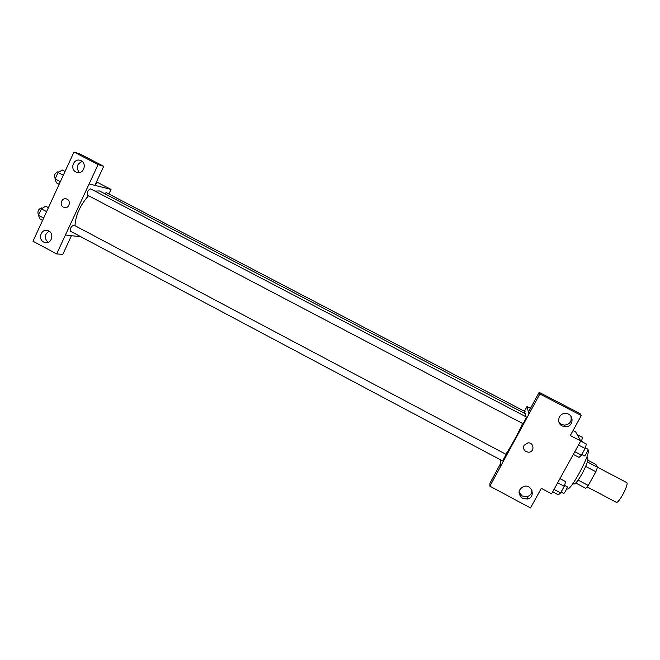 <?xml version="1.0" encoding="UTF-8"?>
<svg xmlns="http://www.w3.org/2000/svg" width="660" height="660" viewBox="0 0 660 660"><rect width="100%" height="100%" fill="white"/><g stroke="black" fill="none" stroke-linecap="round" stroke-linejoin="round"><path stroke-width="0.99" d="M587.128 486.898L616.201 502.268C618.601 504.215 629.566 483.401 626.604 482.518L597.457 467.206M587.837 460.218L595.881 464.434L597.49 467.255L595.856 471.776L588.25 485.463L585.783 488.309L575.767 483.013M578.119 480.109L588.25 485.463M585.684 466.422L595.856 471.776M586.715 457.38L587.68 457.891C588.58 459.657 586.707 464.945 582.062 473.756C578.077 480.711 575.347 484.151 573.878 484.077L572.913 483.565M587.375 461.942L597.49 467.255M566.742 488.664L567.105 488.862C570.405 492.129 591.731 452.166 587.977 449.74M573.012 430.601L575.71 432.011L580.726 440.962L551.578 493.829L541.291 488.351L530.516 507.961L489.893 486.181L500.494 466.628L500.197 459.657M580.726 440.962L570.314 435.517L581.312 415.495L579.991 413.539L539.162 392.345L528.511 412.013L529.039 413.935L500.437 466.595M524.444 411.254L526.977 406.568L530.475 408.391M526.977 406.568L528.982 413.902M558.88 422.029L561.437 424.347L564.498 425.131C569.927 424.347 572.047 421.344 570.859 416.13M562.213 425.931L565.307 426.731C573.82 427.284 574.481 413.894 565.95 413.49C558.838 412.541 555.728 422.928 562.213 425.931M539.162 392.345L539.855 393.962L529.039 413.935M581.312 415.495L539.855 393.962M489.893 486.181L489.959 483.211L500.346 464.029M518.95 492.112L522.217 496.023L527.2 496.617C530.186 495.643 531.779 493.622 531.968 490.545M522.538 498.407L527.579 499.018C535.763 497.211 532.207 484.258 524.089 486.296C517.935 489.522 517.415 493.556 522.538 498.407M524.032 445.294L528.008 442.86C534.072 442.365 534.847 451.984 528.775 452.232C524.444 451.671 522.86 449.361 524.032 445.294C522.86 449.361 524.444 451.671 528.775 452.232C534.847 451.984 534.072 442.365 528.008 442.852M87.532 195.162L87.384 195.104C86.831 192.159 87.912 190.08 90.618 188.851L526.383 416.98C525.484 419.611 524.304 421.814 522.868 423.613L522.844 423.58M506.146 454.41L73.871 225.101C71.148 226.297 70.034 228.36 70.537 231.272L502.656 460.96L506.146 454.41M524.444 413.284L525.046 411.568L106.334 192.646L104.544 193.611M525.376 416.452L525.657 413.911L99.437 190.938L94.875 191.07M505.865 454.212C511.5 445.69 517.077 435.443 522.596 423.472M74.976 225.687C75.636 215.251 80.157 205.26 88.531 195.706M65.439 234.952L98.109 164.579L73.969 152.039L33 241.23L56.694 253.935L65.439 234.952L80.957 236.808M108.9 193.982L111.02 189.436L94.867 185.344M63.434 207.182C58.922 205.062 61.834 197.191 66.487 198.949C71.626 200.401 69.143 209.269 64.102 207.463L64.111 207.463C69.143 209.269 71.626 200.401 66.487 198.949C61.834 197.191 58.922 205.062 63.434 207.182M75.933 172.021C69.407 168.976 73.953 157.608 80.561 160.504C87.673 162.938 83.531 175.205 76.593 172.31L75.933 172.021M43.667 242.038C37.562 239.135 41.209 228.442 47.611 230.53C54.821 232.204 52 244.662 44.905 242.525L43.667 242.038M82.244 161.518C76.766 163.903 75.809 167.59 79.381 172.582M49.137 231.214C44.352 234.44 44.022 238.153 48.13 242.36M71.437 235.669L62.807 254.389L56.694 253.935M71.486 235.694L65.488 234.976M89.15 183.917L94.858 185.361L103.711 166.304L79.885 153.937L73.969 152.039M103.711 166.304L98.109 164.579M96.492 181.846L111.02 189.436M96.83 183.629L95.98 182.952L96.772 183.505L95.774 183.381M48.419 207.652L45.647 206.184L41.407 208.89L38.478 215.275L39.823 218.881L42.586 220.358M41.407 208.89L46.596 211.637M38.478 215.275L43.659 218.031M38.362 214.12L38.131 214.046C37.488 211.068 38.593 209.022 41.456 207.908L42.265 208.337M65.051 171.46L62.254 169.991L58.088 172.499L55.126 178.959L56.372 182.82L59.161 184.288M58.088 172.499L63.31 175.238M55.126 178.959L60.349 181.698M54.904 178.035L54.739 177.977C54.037 174.966 55.11 172.895 57.956 171.749L58.699 172.136M577.228 434.709L582.541 437.489L581.394 441.466M584.067 442.86L581.501 441.086M559.952 478.632L565.636 481.651L564.284 486.271L560.62 492.904L558.36 494.827L552.692 491.807M557.675 482.765L564.284 486.271M554.02 489.398L560.62 492.904M563.615 493.317L563.673 493.399C564.275 493.928 567.93 486.915 567.163 486.717L564.556 485.339M580.66 441.078L586.393 444.081L585.156 448.495L581.452 455.194L579.034 457.396L573.317 454.393M578.49 445.005L585.156 448.495M574.802 451.704L581.452 455.194M584.339 455.845L584.38 455.895C584.991 456.431 588.72 449.402 587.936 449.204L585.337 447.843M565.307 426.731L564.498 425.131M527.579 499.018L527.2 496.617M87.384 195.104L522.868 423.613M76.593 172.31L77.517 172.565M44.905 242.525L46.571 242.682M38.131 214.046L38.866 214.434M54.739 177.977L55.415 178.332M561.099 492.03L563.673 493.399M581.815 454.55L584.38 455.895"/></g></svg>
